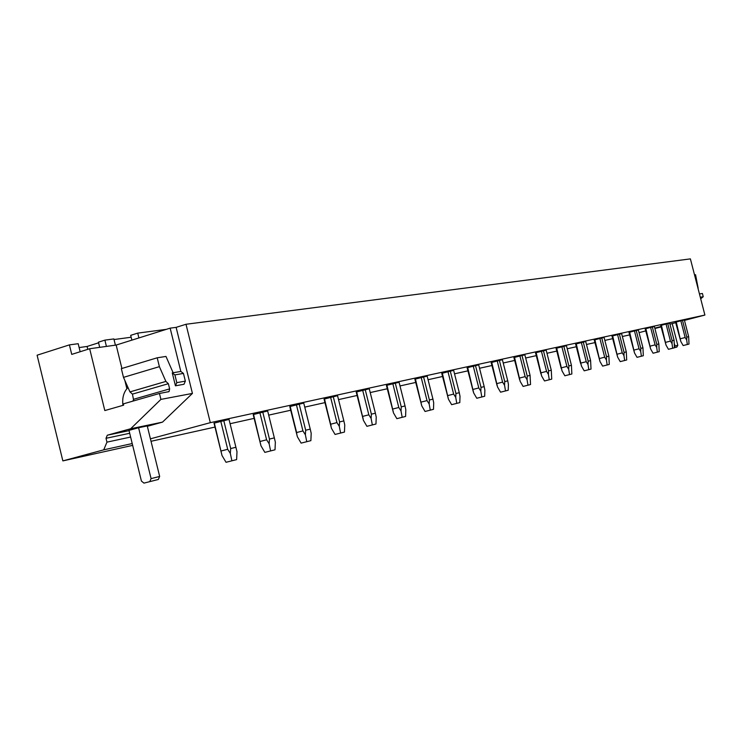 <?xml version="1.0" encoding="UTF-8"?>
<svg xmlns="http://www.w3.org/2000/svg" width="742" height="742" viewBox="0 0 742 742"><rect width="100%" height="100%" fill="white"/><g stroke="black" fill="none" stroke-linecap="round" stroke-linejoin="round"><path stroke-width="1.11" d="M80.155 351.745L78.188 343.704L69.405 344.882L37.1 355.205L62.857 460.893L103.732 449.837L132.215 443.549M87.779 349.334L87.074 346.458L79.125 347.553M87.074 346.458L98.584 342.813M99.697 347.349L98.426 342.173L104.882 340.133L113.878 338.927L115.409 345.16M131.158 337.239L114.027 339.539M166.264 329.365L137.724 333.121L130.694 335.338L131.872 340.133M137.724 333.121L138.902 337.935M69.405 344.882L71.733 354.398L89.671 348.74L116.16 345.058L170.15 328.149L176.123 327.361L192.428 393.418L162.517 422.124L130.648 428.765L107.302 435.211L106.013 438.299L106.95 442.139L103.732 449.837M684.467 320.386L704.9 315.053L690.394 258.884L186.001 324.273L176.123 327.361M704.9 315.053L210.311 422.671L186.001 324.273M150.413 438.828L210.311 422.671M629.615 334.902L622.362 336.506M612.66 338.667L604.851 340.402M594.908 342.618L586.486 344.483M576.961 346.607L567.213 348.768M557.428 350.947L546.965 353.275M536.893 355.511L525.661 358.006M515.282 360.315L503.215 362.996M492.521 365.379L479.545 368.264M468.499 370.712L454.531 373.82M443.122 376.361L428.06 379.709M415.705 382.455L400.003 385.942M387.268 388.771L370.212 392.564M357.31 395.43L338.528 399.604M325.228 402.563L304.758 407.117M291.04 410.168L268.687 415.13M254.135 418.367L230.076 423.719M214.985 427.077L151.025 441.295M132.66 445.376L62.857 460.893M639.057 332.648L645.716 330.913M654.898 328.52L661.076 326.907M661.057 326.814L654.815 328.187M654.796 328.131L660.983 326.517M669.952 324.171L675.693 322.677M229.009 419.416L214.021 423.153M267.658 410.975L253.198 414.583M299.174 404.075L305.685 430.221L310.239 429.108L303.747 403.073L290.131 406.505M337.554 395.699L324.347 399.02M365.231 389.652L371.38 414.175L375.387 413.192L369.266 388.771L356.448 391.999M386.424 385.441L393.473 412.895L386.944 385.265L393.334 412.079M395.282 383.095L401.255 406.866L405.03 405.948L399.075 382.26L386.944 385.265M414.889 379.218L421.771 405.865L415.437 379.032L421.744 405.744M423.58 376.917L429.395 399.994L432.948 399.131L427.16 376.129L415.437 379.032M450.273 371.083L455.94 393.51L459.289 392.694L453.65 370.351L441.889 373.319M467.126 367.791L473.684 392.963L467.71 367.605L467.228 367.754L473.35 391.962M475.501 365.583L481.011 387.389L484.183 386.61L478.692 364.888L467.71 367.605M499.366 360.371L504.746 381.592L507.751 380.85L502.39 359.712L491.232 362.523M513.909 357.561L520.188 381.407L514.531 357.366L513.974 357.542L519.558 379.542M521.988 355.437L527.237 376.092L530.085 375.396L524.854 354.806L514.531 357.366M535.52 352.84L541.669 376.064L536.16 352.635L535.566 352.821L540.918 373.847M543.45 350.753L548.579 370.879L551.278 370.221L546.177 350.15L536.16 352.635M556.064 348.341L562.074 370.991L556.713 348.146L556.092 348.332L561.221 368.459M563.855 346.291L568.854 365.927L571.433 365.296L566.443 345.726L556.713 348.146M575.616 344.065L581.505 366.158L576.265 343.871L575.625 344.065L580.55 363.357M583.268 342.062L588.156 361.206L590.604 360.612L585.726 341.524L576.265 343.871M594.899 339.799L594.24 339.994L600.009 361.558L594.899 339.799L599.888 338.482L604.674 357.19L606.409 359.935L606.539 356.716L601.762 338.018L599.888 338.482M606.539 356.716L608.876 356.151L604.109 337.508L601.762 338.018M612.669 335.913L612.002 336.107L617.659 357.171L612.669 335.913L617.576 334.623L622.26 352.895L623.948 355.576L624.078 352.431L619.394 334.169L617.576 334.623M624.078 352.431L626.304 351.884L621.638 333.677L619.394 334.169M629.643 332.203L628.975 332.397L634.521 352.988L629.643 332.203L634.466 330.932L639.048 348.786L640.698 351.411L640.819 348.341L636.237 330.496L634.466 330.932M640.819 348.341L642.952 347.822L638.38 330.023L636.237 330.496M645.865 328.65L645.188 328.854L650.632 348.981L645.865 328.65L650.604 327.407L655.093 344.872L656.707 347.432L656.818 344.436L652.339 326.981L650.604 327.407M656.818 344.436L658.859 343.936L654.388 326.536L652.339 326.981M661.382 325.256L660.705 325.46L666.047 345.151L661.382 325.256L666.047 324.041L670.443 341.116L672.029 343.629L672.131 340.689L667.735 323.623L666.047 324.041M672.131 340.689L674.079 340.216L669.701 323.187L667.735 323.623M676.25 322.009L675.572 322.204L680.813 341.478L676.25 322.009L680.841 320.813L685.144 337.527L686.693 339.984L686.795 337.109L682.492 320.396L680.841 320.813M686.795 337.109L688.659 336.655L684.365 319.988L682.492 320.396M700.698 298.776L703.231 296.707L702.396 293.48L699.456 293.953M698.157 288.202L695.56 274.726L694.531 274.883M703.231 296.707L700.309 297.264M183.997 384.273L175.446 385.812L183.997 384.273L185.352 381.128L183.45 373.43L180.835 371.445L172.265 372.892L175.446 385.812L176.809 382.649L174.889 374.895L172.265 372.892L173.127 372.744L165.976 356.438L157.202 357.792L159.391 366.65L165.883 381.416L168.369 383.697L169.649 388.891L169.055 391.59L159.456 393.483L160.912 399.391L130.648 428.765M89.671 348.74L104.817 410.567L123.664 405.16L123.348 403.871L159.456 393.483M133.727 400.884L132.456 394.123L129.952 391.897L123.487 377.372L121.345 368.644L157.202 357.792M129.952 391.897L165.883 381.416M123.487 377.372L159.391 366.65M192.428 393.418L160.912 399.391M162.517 422.124L147.343 426.298M159.66 476.447L158.352 479.462L149.763 481.651L143.967 483.116L141.416 481.066L128.987 430.379L138.587 427.735L147.25 425.927L159.66 476.447L151.08 478.618L138.587 427.735M130.62 437.047L106.95 442.139M126.873 388.669L124.851 380.442M121.911 368.477L116.16 345.058M180.835 371.445L170.15 328.149M106.421 346.412L104.882 340.133M674.432 347.71L676.834 347.098L677.808 345.318L675.025 346.022L674.506 343.991M677.808 345.318L672.206 323.586M674.441 347.089L675.025 346.022M122.949 405.364C122.022 397.925 123.701 391.962 127.976 387.463M183.45 373.43L174.889 374.895M185.352 381.128L176.809 382.649M132.92 401.116L133.699 399.168M149.763 481.651L151.08 478.618M680.553 338.695L685.144 337.527M680.813 341.478L683.15 345.549L687.315 344.501L686.693 339.984M688.659 336.655L689.003 344.065L687.315 344.501M665.769 342.312L670.443 341.116M666.047 345.151L668.44 349.306L672.669 348.239L672.029 343.629M674.079 340.216L674.432 347.785L672.669 348.239M650.344 346.078L655.093 344.872M650.632 348.981L653.081 353.229L657.375 352.144L656.707 347.432M658.859 343.936L659.221 351.671L657.375 352.144M634.215 350.02L639.048 348.786M634.521 352.988L637.026 357.329L641.394 356.225L640.698 351.411M642.952 347.822L643.323 355.733L641.394 356.225M617.344 354.147L622.26 352.895M617.659 357.171L620.229 361.623L624.671 360.501L623.948 355.576M626.304 351.884L626.693 359.981L624.671 360.501M599.675 358.469L604.674 357.19M600.009 361.558L602.634 366.112L607.16 364.971L606.409 359.935M608.876 356.151L609.275 364.433L607.16 364.971M581.153 362.996L586.236 361.697L588.016 364.507L588.156 361.206M581.348 342.535L586.236 361.697M581.505 366.158L584.195 370.824L588.805 369.655L588.016 364.507M590.604 360.612L591.022 369.089L588.805 369.655M561.703 367.744L566.888 366.418L568.706 369.303L568.854 365.927M561.88 346.783L566.888 366.418M562.074 370.991L564.847 375.767L569.531 374.58L568.706 369.303M571.433 365.296L571.859 373.987L569.531 374.58M541.27 372.734L546.548 371.39L548.412 374.348L548.579 370.879M541.419 351.254L546.548 371.39M541.669 376.064L544.507 380.961L549.275 379.756L548.412 374.348M551.278 370.221L551.723 379.125L549.275 379.756M519.771 377.993L525.141 376.621L527.061 379.654L527.237 376.092M519.892 355.956L525.141 376.621M520.188 381.407L523.101 386.424L527.961 385.2L527.061 379.654M530.085 375.396L530.539 384.542L527.961 385.2M491.148 362.541L497.557 387.027L491.751 362.346M497.121 383.531L502.584 382.13L504.56 385.246L504.746 381.592M497.205 360.909L502.584 382.13M497.557 387.027L500.562 392.184L505.506 390.932L504.56 385.246M507.751 380.85L508.4 384.291L508.224 390.236L505.506 390.932M473.22 389.374L478.785 387.945L480.816 391.145L481.011 387.389M473.266 366.131L478.785 387.945M473.684 392.963L476.772 398.259L481.808 396.989L480.816 391.145M484.183 386.61L484.869 390.134L484.674 396.256L481.808 396.989M441.75 373.347L448.465 399.233L442.315 373.152M447.964 395.542L453.64 394.095L455.727 397.378L455.94 393.51M447.973 371.659L453.64 394.095M448.465 399.233L451.637 404.678L456.775 403.379L455.727 397.378M459.289 392.694L460.012 396.311L459.808 402.609L456.775 403.379M421.233 402.081L427.021 400.597L429.164 403.982L429.395 399.994M421.206 377.502L427.021 400.597M421.771 405.865L425.036 411.467L430.277 410.15L429.164 403.982M432.948 399.131L433.708 402.85L433.486 409.324L430.277 410.15M392.908 409L398.797 407.488L401.014 410.975L401.255 406.866M392.824 383.697L398.797 407.488M393.473 412.895L396.849 418.664L402.183 417.319L401.014 410.975M405.03 405.948L405.828 409.779L405.586 416.457L402.183 417.319M356.206 392.054L363.422 420.371L356.689 391.878M362.819 416.355L368.83 414.815L371.111 418.414L371.38 414.175M362.68 390.283L368.83 414.815M363.422 420.371L366.91 426.316L372.345 424.943L371.111 418.414M375.387 413.192L376.231 417.134L375.962 424.016L372.345 424.943M324.059 399.075L331.461 428.31L324.504 398.918M330.811 424.174L336.933 422.606L339.289 426.316L339.586 421.938L333.26 396.627M330.607 397.285L336.933 422.606M337.545 395.69L343.852 420.899L339.586 421.938M331.461 428.31L335.059 434.45L340.606 433.05L339.289 426.316M343.852 420.899L344.752 424.962L344.455 432.067L340.606 433.05M289.788 406.56L297.384 436.778L290.196 406.412M296.689 432.512L302.931 430.917L305.37 434.747L305.685 430.221M296.42 404.752L302.931 430.917M297.384 436.778L301.113 443.113L306.761 441.694L305.37 434.747M310.239 429.108L311.195 433.3L310.879 440.646L306.761 441.694M253.189 414.555L260.989 445.831L253.541 414.426M260.238 441.425L266.601 439.793L269.133 443.753L269.467 439.069L262.751 412.023M259.885 412.728L266.601 439.793M267.649 410.947L274.336 437.882L269.467 439.069M260.989 445.831L264.848 452.379L270.607 450.923L269.133 443.753M274.336 437.882L275.356 442.204L275.013 449.8L270.607 450.923M214.011 423.116L222.016 455.514L214.308 423.005M221.218 450.96L227.701 449.29L230.317 453.399L230.688 448.548L223.759 420.528M220.773 421.27L227.701 449.29M229.009 419.388L235.91 447.268L230.688 448.548M222.016 455.514L226.032 462.294L231.903 460.81L230.317 453.399M235.91 447.268L236.995 451.739L236.615 459.613L231.903 460.81M169.649 388.891L133.718 399.242M132.456 394.123L168.369 383.697M165.985 381.397L130.054 391.887M129.052 430.648L107.302 435.211M106.013 438.299L129.692 433.282M169.055 391.59L167.785 391.952M497.066 385.571L491.223 362.513M448.298 398.751L441.88 373.291M363.144 418.748L356.438 391.952M331.034 425.797L324.337 398.964M296.791 433.235L290.122 406.44"/></g></svg>
